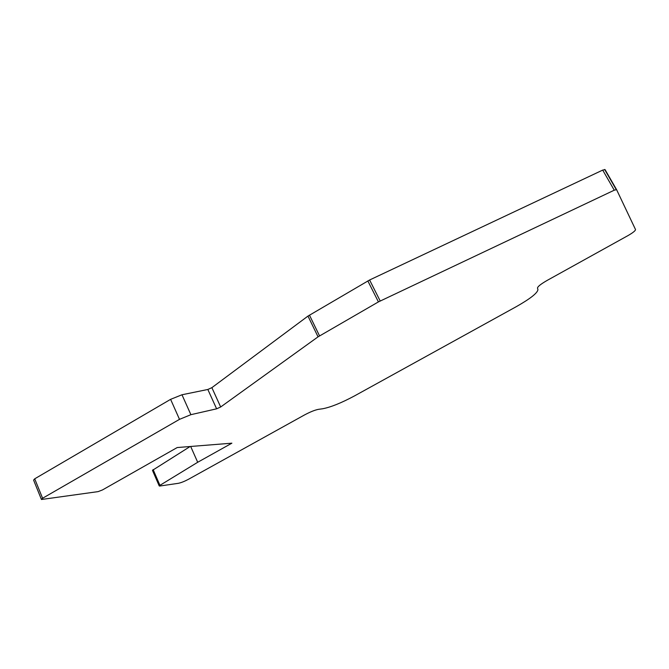 <?xml version="1.0" encoding="UTF-8"?>
<svg xmlns="http://www.w3.org/2000/svg" width="669" height="669" viewBox="0 0 669 669"><rect width="100%" height="100%" fill="white"/><g stroke="black" fill="none" stroke-linecap="round" stroke-linejoin="round"><path stroke-width="1" d="M190.13 446.516L152.465 470.34L159.222 485.92M216.622 408.818L190.891 414.68L179.501 419.354L42.59 498.254L41.453 499.492L98.134 491.615L102.491 489.934L177.21 447.544L231.875 443.179L197.698 462.271L159.941 485.343L159.582 486.062L178.305 483.319C181.073 482.759 184.485 481.404 188.533 479.255L304.378 415.023C310.19 411.912 314.907 410.013 318.511 409.336L322.583 408.776C330.729 407.237 341.382 402.939 354.537 395.897L516.217 306.703C530.233 298.75 537.475 293.064 537.943 289.635L537.5 288.071C537.65 286.575 540.928 283.991 547.326 280.319L627.882 235.655C632.882 232.779 635.433 230.746 635.525 229.567L616.592 189.662L614.259 190.197L378.42 301.903L318.059 336.833L220.67 406.986L216.622 408.818L207.833 389.475L181.976 394.769L170.603 399.343L34.704 478.82L33.592 480.108L41.344 499.233M207.833 389.475L211.872 387.66L220.67 406.986M616.592 189.662L605.052 169.617L602.702 170.093L369.606 279.993L307.983 316.086L211.872 387.66M197.698 462.271L190.673 446.466M190.891 414.68L181.976 394.769M318.059 336.833L307.983 316.086M309.446 315.124L319.539 335.888M378.42 301.903L367.841 280.921M369.606 279.993L380.193 300.975M614.259 190.197L602.702 170.093M153.117 469.588L159.941 485.343M170.603 399.343L179.501 419.354M34.704 478.82L42.59 498.254M604.642 169.474L616.199 189.544"/></g></svg>
